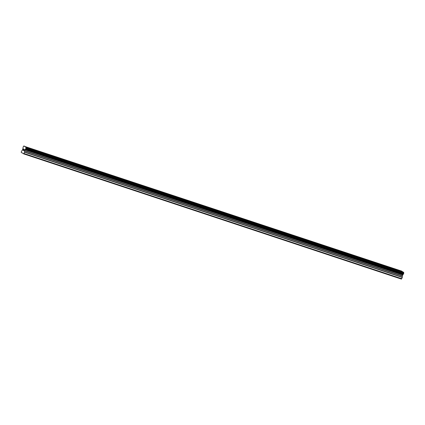 <?xml version="1.0" encoding="UTF-8"?>
<svg xmlns="http://www.w3.org/2000/svg" width="425" height="425" viewBox="0 0 425 425"><rect width="100%" height="100%" fill="white"/><g stroke="black" fill="none" stroke-linecap="round" stroke-linejoin="round"><path stroke-width="0.64" d="M23.582 149.063L23.848 149.218L23.577 149.063L23.497 149.759M23.348 149.674L23.391 150.445L23.088 150.264L23.577 148.957L23.848 149.218M23.577 148.957L23.088 150.264L23.391 150.439M24.193 149.313L23.678 150.503L23.927 150.758L23.566 150.546L24.22 149.786L24.257 149.457L24.002 149.605M24.161 149.403L23.572 150.546L23.927 150.753M22.727 153.133L23.688 153.887L24.538 152.214L402.278 277.419L402.348 275.82L403.001 274.545A0.781 0.329 108.3 0 1 403.431 274.12L403.734 273.307A0.781 0.329 108.3 0 1 403.723 272.606L401.705 271.113L23.768 146.11A0.781 0.329 108.3 0 1 23.332 146.551L23.03 147.363A0.781 0.329 108.3 0 1 23.04 148.049L22.679 149.494L21.25 151.9L21.261 152.474L22.727 153.133M23.965 145.908L25.983 147.395A0.781 0.329 108.3 0 0 25.994 148.097L25.691 148.915A0.781 0.329 108.3 0 0 25.261 149.34L24.608 150.609L24.538 152.214M23.688 153.887L401.428 279.092L402.278 277.419M22.217 153.032L22.727 153.202M24.044 153.526L401.784 278.736M25.213 149.393L402.953 274.598M25.261 149.34L403.001 274.545M26.01 148.15L403.75 273.36M25.994 148.097L403.734 273.307M25.983 147.395L403.723 272.606M25.989 147.358L403.729 272.568M25.983 147.082L403.723 272.287M24.581 151.98L402.321 277.185M24.56 150.848L402.3 276.053M24.608 150.609L402.348 275.82M24.926 149.754L402.666 274.964M25.043 149.563L402.783 274.768M25.691 148.915L403.431 274.12M25.739 148.888L403.474 274.098M25.771 148.856L403.511 274.061M25.829 148.755L403.569 273.966M25.989 148.33L403.729 273.541M26.01 148.213L403.75 273.424"/></g></svg>
